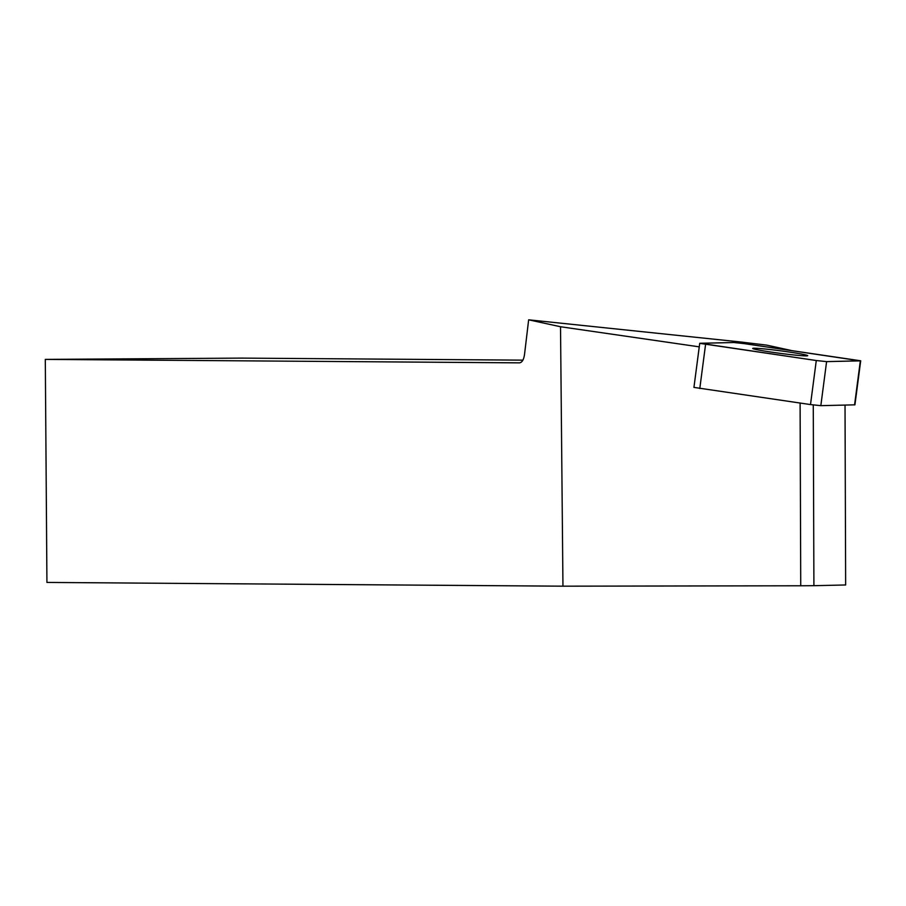 <?xml version="1.0" encoding="UTF-8"?>
<svg xmlns="http://www.w3.org/2000/svg" width="906" height="906" viewBox="0 0 906 906"><rect width="100%" height="100%" fill="white"/><g stroke="black" fill="none" stroke-linecap="round" stroke-linejoin="round"><path stroke-width="1.36" d="M860.7 360.792L744.132 343.601L733.803 342.513L699.715 343.34L816.283 360.531L826.6 361.619L860.7 360.792L854.924 404.835L820.836 405.661L810.508 404.574L693.939 387.394L699.251 346.851L560.52 326.738L562.954 586.182L800.734 585.774L800.1 403.068M793.146 354.892A27.746 1.28 7.5 0 0 807.722 355.673A27.746 1.28 7.5 0 0 780.372 350.803A27.746 1.28 7.5 0 0 752.693 348.459A27.746 1.28 7.5 0 0 793.146 354.892M845.026 405.118L845.649 584.97L813.905 585.684L813.271 404.948M800.734 585.774L813.905 585.684M562.954 586.182L46.931 582.433L45.3 359.399L519.523 362.853M560.52 326.738L528.651 319.818L739.772 341.89L766.589 345.107L790.791 350.373M519.444 362.853L519.489 362.853C522.049 362.502 523.725 359.739 524.506 354.586L528.651 319.818M699.715 343.34L693.939 387.372M522.887 360.146L241.868 358.108L45.3 359.399M860.326 360.86L826.612 361.619L816.249 360.52L700.078 343.272L733.803 342.513L744.154 343.612L860.326 360.86M810.508 404.574L816.283 360.531M705.57 344.473L699.794 388.527M854.573 404.903L860.338 360.86M826.6 361.619L820.836 405.661"/></g></svg>
